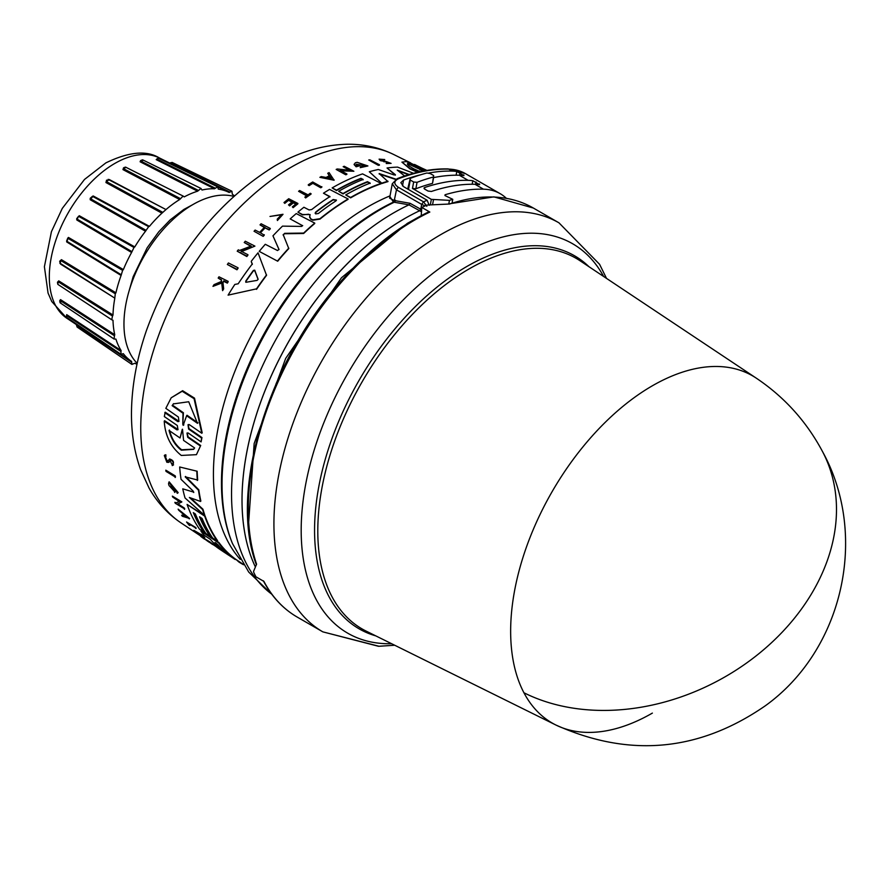 <?xml version="1.0" encoding="UTF-8"?>
<svg xmlns="http://www.w3.org/2000/svg" width="888" height="888" viewBox="0 0 888 888"><rect width="100%" height="100%" fill="white"/><g stroke="black" fill="none" stroke-linecap="round" stroke-linejoin="round"><path stroke-width="1.33" d="M523.931 692.762A200.433 115.718 -60 0 1 652.38 385.781A200.433 115.718 -60 0 1 756.232 378.122L579.975 260.717A213.986 123.543 120 0 0 469.108 268.909A213.986 123.543 120 0 0 317.793 530.991A213.986 123.543 120 0 0 366.145 631.102L555.932 725.041A200.433 115.718 -60 0 1 523.931 692.762A200.71 153.99 -27.8 0 0 758.641 653.868A200.71 153.99 -27.8 0 0 822.554 451.637C806.57 421.578 784.47 397.069 756.232 378.122M412.976 220.235L407.259 223.421L341.458 277.778L285.703 358.364L254.157 443.534L248.684 522.122M652.38 713.097A200.433 115.718 -60 0 1 555.932 725.041C629.381 757.975 699.211 751.537 765.412 705.716C843.156 649.794 868.864 535.464 822.554 451.637M448.04 204.018L493.906 196.87L533.344 208.036A236.153 136.341 120 0 0 449.617 204.018L427.006 205.05A236.153 136.341 120 0 0 421.811 207.437L429.825 212.054A236.153 136.341 120 0 0 415.262 219.725A236.153 136.341 120 0 0 344.699 278.532A236.153 136.341 120 0 0 256.577 564.169L253.579 571.339L253.79 572.505A236.153 136.341 120 0 0 255.922 576.789L263.925 581.407A236.153 136.341 120 0 0 297.191 617.06L322.832 631.856A236.153 136.341 120 0 1 370.329 293.34A236.153 136.341 120 0 1 440.903 234.532A236.153 136.341 120 0 1 558.974 222.833L599.578 264.302L606.515 278.388M321.156 305.916A222.155 128.261 120 0 0 275.868 384.349M419.691 210.767L420.723 209.202L419.691 210.767L421.5 211.81M404.528 218.703A229.814 132.689 120 0 0 255.367 566.91A229.814 132.689 120 0 1 404.484 218.67A229.814 132.689 120 0 1 419.647 210.734L408.98 204.839L393.428 202.098L389.899 196.57M187.179 432.933L188.078 436.841L200.699 445.499L196.437 454.667L181.296 455.444C170.829 447.041 165.146 435.631 164.236 421.19L176.845 429.836L178.011 429.703L177.3 425.507L164.336 416.572L165.201 412.176L178.854 421.278M164.824 412.654L177.778 421.6L178.965 421.423L178.399 417.06L165.834 408.347L171.195 397.791L182.628 390.709L194.516 398.146L202.187 432.789L201.809 433.266L189.222 424.564L188.023 424.753L188.611 429.082L201.576 438.017L201.121 441.902L188.156 432.978L186.98 433.133L187.712 437.307L200.333 445.954M188.234 424.553L188.989 428.604L201.953 437.551L201.121 441.902M200.699 445.499L196.437 454.667M164.236 421.19L164.613 420.723L178 429.526M193.717 492.496L193.184 491.131L181.041 479.32A216.339 124.908 -60 0 1 179.676 466.988L197.158 471.239A217.227 125.419 120 0 0 197.691 480.042L185.204 476.856L198.49 490.209A217.704 125.696 120 0 0 200.544 501.443L189.377 497.48L202.619 509.557A217.704 125.696 120 0 0 204.395 515.229L185.048 497.979A216.339 124.908 -60 0 1 182.762 488.833L193.751 492.152L182.762 488.833M185.514 476.456L198.801 489.81A217.227 125.419 120 0 0 200.855 501.054L200.544 501.443M190.565 497.913L202.919 509.179A217.227 125.419 120 0 0 204.706 514.851L204.395 515.229M228.627 555.167L220.135 549.528A216.339 124.908 -60 0 1 220.035 549.461A216.339 124.908 -60 0 1 216.062 546.62L218.57 547.707M221.389 550.061L221.389 550.061A216.816 125.186 -60 0 1 210.401 539.371L204.218 535.264A216.339 124.908 -60 0 1 200.954 531.146L218.892 542.49A217.227 125.419 120 0 0 235.586 559.174L243.29 564.38M193.928 513.042A216.184 124.808 120 0 0 204.129 531.757L199.667 529.359A216.339 124.908 -60 0 1 187.102 504.428L204.728 516.161A217.704 125.696 120 0 0 217.305 541.07L212.643 537.973A217.349 125.486 -60 0 1 202.12 518.481L199.523 516.761A217.149 125.363 120 0 0 210.056 536.252L205.905 533.499A216.827 125.186 -60 0 1 195.382 513.997L193.307 512.62A216.661 125.086 120 0 0 203.829 532.123M187.102 504.428L205.028 515.795A217.227 125.419 120 0 0 217.604 540.703L217.305 541.07M200.144 517.171A216.661 125.086 120 0 0 210.345 535.886L210.056 536.252M176.057 491.608L170.219 483.871L173.293 490.243A215.418 124.376 -60 0 1 172.694 488.078L173.915 488.311A215.007 124.131 120 0 0 174.992 492.063L169.009 485.514A215.14 124.209 120 0 1 168.531 483.671L169.164 481.829L178.166 492.618L177.278 493.34L176.357 491.231M170.396 483.716L172.372 488.589M177.878 503.774L184.338 508.069A215.373 124.342 120 0 0 184.748 508.991L175.269 503.263A215.14 124.209 -60 0 1 174.858 502.342L176.357 502.763L179.676 501.154M176.357 502.763L179.376 501.52L172.727 497.102A215.14 124.209 -60 0 1 172.361 496.115L181.829 501.842L177.578 504.151L184.038 508.436A215.851 124.62 120 0 0 184.449 509.368M178.133 509.146L189.61 518.492L182.284 516.239A215.14 124.209 -60 0 1 181.64 515.24L184.049 516.139A215.384 124.353 -60 0 1 182.528 513.542L178.71 510.223A215.14 124.209 -60 0 1 178.133 509.146L189.322 518.858M181.64 515.24L184.338 515.762M204.751 539.116L203.907 538.705A215.174 124.231 -60 0 1 200.71 536.363L209.734 541.791A215.373 124.342 120 0 0 212.931 544.133L212.632 544.511A215.851 124.62 -60 0 1 209.435 542.168L209.734 541.791M170.352 460.25L168.853 462.359L166.855 462.282L164.313 455.533L165.845 454.767L165.912 456.61L165.512 455.178M164.646 455.122L165.845 454.767M165.346 456.665L167.066 460.639L168.332 460.65M172.583 465.19C174.392 462.282 173.393 460.217 169.564 458.985L169.231 459.396C173.06 460.628 174.07 462.692 172.25 465.59L172.083 463.714M193.839 530.325L201.831 535.631A215.795 124.586 -60 0 1 200.51 534.287L201.543 534.398A215.373 124.342 120 0 0 204.795 537.595L203.763 537.484A215.795 124.586 -60 0 1 202.486 536.274L194.494 530.957A215.174 124.231 -60 0 1 193.839 530.325L200.566 534.221M189.244 524.142A214.763 123.987 120 0 0 190.088 525.163L189.788 525.529A215.24 124.265 -60 0 1 188.001 523.321L196.159 528.171A215.373 124.342 120 0 1 195.582 527.428L195.293 527.794A215.851 124.62 120 0 0 195.871 528.538M189.788 525.529L188.922 524.963A215.174 124.231 -60 0 1 186.558 521.989L195.582 527.428M165.812 470.174L175.28 475.913A215.373 124.342 120 0 0 175.469 477.111L166.001 471.373A215.14 124.209 -60 0 1 165.812 470.174L174.958 476.301A215.851 124.62 120 0 0 175.158 477.5M238.04 267.799L238.04 268.287A215.407 124.364 120 0 0 236.963 269.797L227.35 264.469A215.174 124.231 -60 0 1 228.427 262.959L238.04 267.799A215.884 124.642 -60 0 0 236.963 269.308L236.963 269.797M290.187 218.903L302.453 225.619L290.187 218.903A216.339 124.908 -60 0 1 296.248 213.575L314.729 223.088A217.704 125.696 120 0 0 303.641 233.078L284.693 233.322L283.228 235.242M314.729 223.088L314.729 223.499A217.227 125.419 120 0 0 303.641 233.489L284.693 233.744M283.172 234.576L288.789 248.573A217.227 125.419 120 0 0 277.7 261.227L259.218 251.382A216.339 124.908 -60 0 1 265.268 244.289L277.533 250.549L278.976 249.384L272.96 235.831A216.339 124.908 -60 0 1 282.495 226.129L301.576 226.418L302.708 225.596M279.021 249.584L272.96 235.831M308.647 214.219L302.431 214.885L297.924 212.143A216.339 124.908 -60 0 1 303.896 207.259L309.079 209.934L311.677 209.579A216.816 125.186 -60 0 1 329.948 196.559L323.465 193.207A216.339 124.908 -60 0 1 329.592 189.41L348.074 198.956A217.704 125.696 120 0 0 319.991 218.703L312.787 219.824L310.689 218.737L309.69 216.561L310.134 214.607L302.431 214.485L297.924 212.143M329.948 196.947L323.465 193.207M348.074 198.956L348.074 199.356A217.227 125.419 120 0 0 319.991 219.103L312.787 220.224L310.689 219.147L309.69 216.972M252.325 264.391L251.293 261.738L252.325 263.925A216.506 124.997 -60 0 0 238.206 283.772L234.821 284.449A216.339 124.908 -60 0 0 228.094 295.138L256.532 288.844L228.094 295.138M251.293 261.272A216.339 124.908 -60 0 1 258.031 252.825L266.544 275.336A217.227 125.419 120 0 0 256.532 289.344M251.182 246.509L244.222 242.524A215.174 124.231 -60 0 1 245.299 241.225L254.923 246.12L241.159 251.271L247.919 254.701A215.884 124.642 120 0 0 246.842 256.066L237.218 251.193A215.174 124.231 -60 0 1 238.295 249.828L239.549 250.46L251.182 246.065L244.222 242.524M254.923 246.12L241.159 251.726M247.919 254.701L247.919 255.156A215.407 124.364 120 0 0 246.842 256.532L237.218 251.193M265.09 227.894L269.164 229.559A215.851 124.62 -60 0 1 270.252 228.438L270.252 228.86A215.373 124.342 120 0 0 269.164 229.981L265.09 227.894A215.063 124.165 120 0 0 260.473 232.8M265.09 227.472A215.551 124.453 120 0 0 260.195 232.656L264.269 235.176A215.373 124.342 120 0 0 263.181 236.363L254.046 231.257A215.174 124.231 -60 0 1 255.122 230.07L259.651 232.379A215.507 124.42 -60 0 1 264.546 227.195L260.018 224.875A215.174 124.231 -60 0 1 261.105 223.754L270.252 228.438M264.546 227.617L260.018 224.875M292.263 202.242L288.545 200.322A214.752 123.987 120 0 0 284.793 203.374L283.982 202.553A215.174 124.231 -60 0 1 288.722 198.723L297.869 203.441A215.851 124.62 -60 0 0 293.129 207.27L292.363 206.871A215.795 124.586 120 0 1 296.104 203.829L293.384 202.42A215.595 124.475 -60 0 0 289.632 205.461L288.511 204.884A215.507 124.42 120 0 1 292.263 201.842L288.545 200.322M297.869 203.441L297.869 203.84A215.373 124.342 120 0 0 293.129 207.67L292.363 206.871M296.104 204.229L293.384 202.819A215.107 124.198 120 0 0 289.632 205.872L288.511 204.884M221.612 281.907L221.412 280.175L218.182 278.055A215.174 124.231 -60 0 1 218.992 276.79L228.138 281.352A215.851 124.62 120 0 0 227.328 282.606L223.787 280.852A215.584 124.475 120 0 0 222.921 282.206L223.632 288.445A215.851 124.62 120 0 0 222.599 290.121L221.745 282.506L212.976 286.369A215.174 124.231 -60 0 1 214.041 284.637L221.612 281.385L221.412 280.175M228.138 281.352L228.138 281.862A215.373 124.342 120 0 0 227.328 283.117L223.787 281.363A215.107 124.187 120 0 0 222.977 282.639M223.632 288.445L223.632 288.977A215.373 124.342 120 0 0 222.599 290.654L221.745 283.028L212.976 286.369M281.663 214.752L269.996 216.45L281.674 214.541L277.223 219.169L277.411 220.513L277.223 219.169M269.996 216.45L283.017 214.286L277.411 220.513M311.055 193.695L311.055 194.095A215.373 124.342 120 0 0 305.627 197.935L304.85 197.147A215.795 124.586 -60 0 1 306.948 195.626L298.579 191.309A215.174 124.231 -60 0 1 299.667 190.532L308.036 194.861A215.795 124.586 -60 0 1 310.278 193.295L311.055 193.695A215.851 124.62 120 0 0 305.627 197.547L304.85 197.147M306.948 196.026L298.579 191.309M312.509 183.527A214.763 123.987 120 0 0 309.179 185.614L308.28 185.137L309.179 185.215A215.24 124.265 -60 0 1 312.509 183.128L320.746 187.779L312.509 183.128M308.28 184.748A215.174 124.231 -60 0 1 312.709 181.984L321.856 187.113A215.373 124.342 120 0 0 320.746 187.779M381.041 183.405L381.041 183.805A217.227 125.419 120 0 0 350.627 197.858L345.743 194.938A217.349 125.486 -60 0 1 370.185 183.083L367.466 181.685A217.149 125.363 120 0 0 343.023 193.54L338.683 191.286A216.827 125.186 -60 0 1 363.125 179.443L360.95 178.322A216.661 125.086 120 0 0 336.508 190.165L332.145 187.912A216.339 124.908 -60 0 1 362.559 173.882L381.041 183.405A217.704 125.696 120 0 0 350.627 197.469L345.743 194.938M370.185 183.483L367.466 182.084A216.661 125.086 120 0 0 343.023 193.928L338.683 191.286M363.125 179.842L360.95 178.721A216.184 124.808 120 0 0 336.508 190.565L332.145 187.912M383.771 161.727L387.235 161.916L380.242 160.617L379.098 159.141L384.748 159.551L381.285 160.562M383.771 161.294L379.098 159.141M391.097 163.381L386.258 163.525L391.097 163.381L380.575 159.485M417.538 172.294L410.012 168.942L401.92 162.138L406.371 161.583L422.566 169.142L408.813 162.26L426.218 170.54M418.259 172.128L410.012 168.487L401.92 162.138M165.912 456.61L165.157 456.832L166.744 461.039L167.987 461.083M245.776 282.229L245.776 281.596A216.339 124.908 120 0 1 253.391 270.907L254.734 270.651L258.075 279.454L257.054 280.386L246.12 282.262L245.776 281.096A216.816 125.186 -60 0 1 253.391 270.429L254.734 270.174L258.108 279.176M315.662 213.886L315.662 212.11A217.138 125.363 -60 0 1 333.166 199.534L336.452 200.1L335.886 200.932A217.338 125.486 120 0 0 318.37 213.509L315.662 213.886L315.096 213.065M420.179 171.695L413.93 168.887C408.069 165.656 406.16 163.847 408.18 163.425L419.835 169.286L424.753 170.796M215.362 542.624L217.76 544.577A217.338 125.486 120 0 0 228.371 554.734L225.774 553.013A217.138 125.363 -60 0 1 215.174 542.857L214.974 542.501M180.053 437.995L182.506 429.215L183.583 440.415L194.594 447.941L193.628 449.339L181.33 450.183C175.325 445.632 171.229 439.061 169.053 430.469L180.053 437.995L182.273 429.315M169.408 430.025C171.573 438.605 175.658 445.188 181.674 449.75L193.773 449.15M183.827 424.886L183.194 425.341L182.784 424.164L183.017 413.253L172.128 405.661L173.382 403.896L188.711 401.753L197.502 423.332L186.613 415.751L183.194 425.341M233.611 196.337A97.591 56.344 120 0 0 192.974 204.518A97.591 56.344 120 0 0 131.457 283.594A97.591 56.344 120 0 0 137.196 363.336M128.616 292.574L133.156 276.69L147.164 247.796L158.752 231.824L170.174 219.902L183.883 209.435L192.452 204.817M76.823 324.897L76.934 325.685L131.679 362.26L131.912 364.424L134.798 363.248A97.591 56.344 120 0 0 136.996 364.258M66.622 315.518L66.7 314.641L66.6 315.551L120.979 351.526L120.946 354.257L123.365 353.768A97.591 56.344 120 0 0 131.391 361.261A97.591 56.344 120 0 0 131.591 361.394L131.679 362.26L131.591 361.394M59.74 300.666L60.528 299.633L60.24 300.599L114.441 335.764L114.053 339.016L115.928 339.116A97.591 56.344 120 0 0 121.101 350.538L120.979 351.526M57.454 282.306L58.73 280.874L58.264 281.84L112.499 316.061L111.71 319.758L112.998 320.291A97.591 56.344 120 0 0 114.752 334.732L114.441 335.764M59.64 261.416L61.427 259.662L60.817 260.55L115.285 293.75L114.752 298.579A97.591 56.344 120 0 0 112.998 315.04L112.499 316.061M60.528 264.08L114.441 297.902L59.751 263.026M120.979 274.581L117.094 272.194L120.979 274.581L121.101 275.447L66.7 241.936L68.443 237.44L67.732 238.195L122.622 270.363L121.101 275.447A97.591 56.344 120 0 0 115.928 292.818L115.285 293.75M131.591 252.481L76.823 219.991L78.521 216.295L133.999 247.475L131.591 252.481A97.591 56.344 120 0 0 123.365 269.586L122.622 270.363M145.51 231.235L90.21 199.733L93.229 195.982L92.452 196.326L148.64 226.662L145.51 231.235A97.591 56.344 120 0 0 134.798 246.908L133.999 247.475M234.31 195.704A97.591 56.344 120 0 0 232.345 194.306L231.912 191.22L229.126 192.452A97.591 56.344 120 0 0 228.915 192.341A97.591 56.344 120 0 0 218.415 189.144L217.627 186.802L214.485 188.789A97.591 56.344 120 0 0 202.009 190.021L200.988 188.456L197.613 191.198A97.591 56.344 120 0 0 184.238 196.892L183.128 196.059L179.687 199.523A97.591 56.344 120 0 0 166.311 209.279L161.916 213.176A97.591 56.344 120 0 0 149.45 226.34L148.651 226.662L149.45 226.34L93.229 195.982M161.916 213.176L105.95 182.551L106.571 180.12M108.025 179.409L109.313 179.565L106.416 181.585L108.58 179.654M179.687 199.523L122.966 169.608L123.565 167.788M429.825 212.054L428.638 211.932C398.923 226.24 370.585 248.363 343.623 278.299C268.343 360.117 228.238 491.009 256.41 564.835M421.811 207.437L421.267 215.007L421.833 215.329M425.13 205.894L421.678 204.395L423.532 201.831L426.851 206.316M456.099 175.191L456.798 171.473A96.392 55.655 -60 0 0 452.147 171.095L448.74 169.12A238.561 137.729 120 0 0 398.357 178.788L397.214 178.643L392.274 183.772L396.47 189.832L421.678 204.395L420.779 209.235L421.645 209.823M429.226 205.283L427.139 200.266L403.629 186.691L400.832 182.651L403.574 180.075L402.486 185.914M452.147 171.095A238.561 137.729 120 0 0 428.738 173.027M421.079 174.659A238.561 137.729 120 0 0 403.574 180.075M506.293 198.246A96.392 55.655 120 0 0 500.199 193.695A96.392 55.655 120 0 0 483.494 189.188A238.561 137.729 120 0 0 445.088 194.75L444.944 195.527M398.357 178.788C393.673 181.174 393.661 184.005 398.312 187.268L396.47 189.832L393.95 202.031M456.798 171.473L463.947 175.613A96.392 55.655 120 0 0 459.296 175.225A238.561 137.729 120 0 0 434.165 177.489M445.121 195.649L445.088 194.75L445.121 195.649L452.769 199.323A238.561 137.729 120 0 0 449.45 200.366L431.346 199.356L430.391 204.518M474.98 184.271A238.561 137.729 120 0 0 431.424 191.464L428.049 191.053L424.642 189.089L424.608 187.535A238.561 137.729 -60 0 1 468.165 180.342A96.392 55.655 -60 0 1 472.816 180.73L479.631 184.66A96.392 55.655 120 0 0 474.98 184.271L483.494 189.188M423.942 188.123L424.608 187.535L424.353 188.9M432.512 183.372L433.699 176.934A245.787 141.902 120 0 0 417.049 182.329L415.862 188.778A238.561 137.729 120 0 1 432.512 183.372L433.644 175.535L430.236 173.56L426.884 173.005A245.787 141.902 120 0 0 410.234 178.399L410.256 180.031L413.664 182.007L417.049 182.329M413.664 182.007L412.465 188.456L415.862 188.778M412.465 188.456L431.346 199.356M463.636 175.569L463.769 174.881L463.947 175.613M479.309 184.615L479.442 183.927L479.631 184.66M452.769 199.323L452.147 202.686M448.817 203.752L449.45 200.366M392.252 183.872L389.61 198.135L394.039 200.466L410.056 203.297L408.98 204.839A229.559 132.534 120 0 0 393.861 212.754A229.559 132.534 120 0 0 246.043 408.091A229.559 132.534 120 0 0 271.717 594.15M407.703 189.044L410.234 178.399M379.431 164.757L379.431 165.179A215.373 124.342 120 0 0 378.355 165.334L368.731 159.984A215.14 124.209 -60 0 1 369.808 159.829L379.431 164.757A215.851 124.62 120 0 0 378.355 164.913L368.731 159.984M334.099 180.253L319.891 177.334A215.14 124.209 -60 0 1 321.245 176.601L326.096 177.456A215.384 124.353 -60 0 1 329.459 175.735L327.739 173.271A215.14 124.209 -60 0 1 329.093 172.616L334.099 180.253M329.459 176.135L327.739 173.271M350.127 170.663L343.168 166.667A215.14 124.209 -60 0 1 344.244 166.278L353.868 171.24L340.104 170.452L346.864 173.948A215.851 124.62 120 0 0 345.787 174.392L336.164 169.43A215.14 124.209 -60 0 1 337.24 168.986L350.127 170.263L343.168 166.667M353.868 171.24L340.104 170.851M346.864 173.948L346.864 174.348A215.373 124.342 120 0 0 345.787 174.792L336.164 169.43M359.973 165.301L359.973 165.712A215.007 124.131 120 0 0 356.144 166.8L354.134 164.602L355.322 162.804A215.14 124.209 120 0 1 357.154 162.326L367.91 165.945L360.262 167.643L360.495 166.822L365.801 165.656L356.232 164.435L356.81 165.412A215.418 124.376 -60 0 1 359.007 164.802L359.973 165.301A215.495 124.42 120 0 0 356.144 166.389L354.134 164.191M367.91 165.945L360.262 167.643M365.767 165.856L356.51 164.258M408.558 174.725L398.257 170.885M395.981 179.576L379.165 173.97M395.981 179.198L379.165 173.56L387.967 181.618A217.227 125.419 120 0 0 382.051 183.472L369.308 171.75A216.339 124.908 -60 0 1 378.31 169.497L394.083 174.958L395.382 174.725L387.046 167.987A216.339 124.908 -60 0 1 397.569 167.111L413.575 173.293M395.382 175.147L387.046 167.987M420.901 168.809L408.813 162.26M321.856 186.713A215.851 124.62 120 0 0 320.746 187.39M283.017 214.286L277.411 220.102M221.412 279.665L218.182 278.055M381.285 160.129L384.748 159.551M387.235 161.916C390.243 163.07 390.121 163.37 386.857 162.826C390.121 163.37 390.243 163.07 387.235 161.916M386.258 163.092L386.857 162.826M284.793 203.374L283.982 202.553M288.545 199.922A215.229 124.265 120 0 0 284.793 202.975M263.181 236.363L254.046 231.257M264.269 234.743A215.851 124.62 120 0 0 263.181 235.931M334.099 179.853L319.891 177.334M266.544 274.858A217.704 125.696 120 0 0 256.532 288.844M309.635 217.427L309.69 216.561M382.051 183.472L369.308 171.75M387.967 181.219A217.704 125.696 120 0 0 382.051 183.061M409.202 174.525L397.236 170.074L404.628 175.979M277.7 261.227L259.218 251.382M288.789 248.141A217.704 125.696 120 0 0 277.7 260.772M283.228 234.821L284.693 233.322M422.566 169.419L423.154 169.519M414.507 164.735L426.939 170.418M426.64 170.474L414.507 164.435M236.963 269.308L227.35 264.469M186.558 521.989L195.293 527.794M201.543 534.398L201.243 534.776A215.851 124.62 120 0 0 204.495 537.973M200.51 534.287L201.243 534.776M212.732 544.377L216.095 546.586M170.019 460.65L169.231 461.882M170.052 460.617L171.761 464.124M173.549 464.89L172.25 465.59M168.01 461.05L169.231 459.396M204.673 539.216A215.229 124.265 120 0 1 202.142 537.373L205.683 539.738A215.507 124.42 120 0 0 208.225 541.58L209.291 542.291A215.595 124.475 -60 0 1 206.76 540.448L209.291 542.291M209.357 542.18A215.795 124.586 120 0 0 211.888 544.022L212.632 544.511M200.71 536.363L209.435 542.168M174.858 502.342L176.057 503.13M172.361 496.115L181.529 502.22M173.915 488.311L173.604 488.689A215.495 124.42 120 0 0 174.681 492.452M172.694 488.078L173.604 488.689M168.853 482.206L177.855 492.995M220.035 549.461L224.442 552.403M218.892 542.49L218.592 542.868A217.704 125.696 120 0 0 235.287 559.551L226.063 553.435M235.586 559.174L234.332 558.985M200.954 531.146L218.592 542.868M216.062 546.62L221.079 549.816M179.676 466.988L197.158 471.239M196.825 471.65A217.704 125.696 120 0 0 197.369 480.452M239.227 561.671L238.928 562.037A217.704 125.696 120 0 0 243.534 564.746M236.375 559.762L238.928 562.037M171.195 397.791L182.184 391.253L194.072 398.679L201.809 433.266M331.291 178.399L326.917 177.611A215.418 124.376 -60 0 1 329.748 176.157L331.291 178.399M407.448 164.003L408.18 163.425L407.503 164.258M186.635 517.071L184.46 516.283A215.418 124.376 -60 0 1 183.183 514.096L186.635 517.071M329.748 176.157L329.748 176.557A214.94 124.098 120 0 0 327.483 177.711M331.291 178.799L329.748 176.557M336.419 200.311L333.166 199.922A216.661 125.086 120 0 0 315.662 212.51L315.662 212.11M419.835 169.286L408.18 163.903M419.835 169.774L423.765 170.973M184.193 514.973A214.94 124.098 120 0 0 184.748 515.917L184.46 516.283M184.748 515.917L185.681 516.25M215.851 542.923A216.661 125.086 120 0 0 223.043 550.116M172.128 405.661L172.527 405.161L183.416 412.754L183.017 413.253M182.784 424.164L183.416 412.754M183.161 423.687L183.572 424.864M186.613 415.751L187.013 415.251L197.902 422.843M173.593 403.651L172.527 405.161M229.126 192.452L229.925 192.097L171.007 162.826M218.115 188.456L218.226 189.044M108.425 179.543L165.568 209.346L109.313 179.565M123.199 353.657L122.622 353.857M197.613 191.198L140.104 161.783L140.615 160.595M214.485 188.789L156.199 159.629L156.91 159.13M170.141 163.27L172.15 162.437L231.912 191.22M156.199 159.629L157.32 158.608M215.273 188.201L156.932 159.096L158.486 158.219L217.616 186.802M140.104 161.783L141.403 160.173M198.357 190.409L140.804 161.061L142.968 160.473M122.966 169.608L124.364 167.388M180.32 198.579L123.576 168.731L125.819 167.432M105.95 182.551L106.416 181.585L162.404 212.154M90.21 199.733L90.232 198.279L92.452 196.326L90.509 198.746L145.81 230.203M76.823 219.991L76.679 218.737L78.521 216.295L76.934 219.036L131.679 251.493M66.7 241.936L67.732 238.195L66.6 241.092L117.094 272.194M60.251 260.606L60.817 260.55L60.24 263.392M57.509 283.194L58.264 281.84L57.798 284.338L111.71 319.758M59.774 301.554L60.24 300.599L60.817 302.764M66.378 316.117L66.633 317.327L66.633 315.484M76.868 325.874L77.112 327.05L131.912 364.424M140.548 160.772L142.568 159.807L200.988 188.456M123.343 168.265L125.497 167.077L183.128 196.059M59.862 300.521L60.04 302.753L114.053 339.016M603.629 276.468A224.864 129.826 120 0 0 460.184 254.878A224.864 129.826 120 0 0 392.984 310.878A224.864 129.826 120 0 0 301.187 529.392A224.864 129.826 120 0 0 391.608 643.711M395.504 200.233L394.949 201.887A224.398 129.559 120 0 0 380.708 209.368A224.398 129.559 120 0 0 232.478 543.545L248.707 572.061L271.883 594.372M180.963 522.854C167.699 513.875 157.054 502.264 149.029 488.012L140.559 469.541C134.177 451.648 131.158 432.201 131.491 411.211C131.935 385.015 136.941 358.053 146.509 330.303C173.227 257.32 215.895 202.586 274.514 166.112C298.512 152.081 322.844 144.788 347.519 144.244C363.869 144.067 379.243 147.475 393.639 154.479A212.82 122.877 120 0 0 291.253 167.166A212.82 122.877 120 0 0 153.302 351.115A212.82 122.877 120 0 0 180.963 522.854L200.899 536.13M114.796 163.448A92.618 53.469 120 0 0 54.767 243.501A92.618 53.469 120 0 0 66.811 318.226L51.748 301.509L48.052 293.051L44.4 266.689L51.415 231.701L62.282 208.414L84.504 179.443L105.872 162.881C128.827 151.77 146.653 150.116 159.352 157.931A92.618 53.469 120 0 0 114.796 163.448M588.944 266.689A215.396 124.353 120 0 0 466.877 266.467A215.396 124.353 120 0 0 314.563 530.269A215.396 124.353 120 0 0 375.791 635.875M398.312 187.268L423.532 201.831A238.561 137.729 120 0 1 427.139 200.266M390.021 195.871A218.504 126.152 120 0 0 367.921 206.804A218.504 126.152 120 0 0 213.42 474.414A218.504 126.152 120 0 0 240.237 559.385M232.478 543.545L231.857 542.035A223.299 128.927 -60 0 1 221.467 482.972A223.299 128.927 -60 0 1 379.365 209.49A223.299 128.927 -60 0 1 393.428 202.098L394.039 200.466M66.7 314.641L121.101 350.538M60.528 299.633L114.752 334.732M58.73 280.874L112.998 315.04M61.427 259.662L115.928 292.818M68.443 237.44L123.365 269.586M79.287 215.717L134.798 246.908M460.017 172.716L459.551 175.225M468.165 180.342L459.296 175.225M465.434 173.626A96.392 55.655 120 0 0 448.74 169.12A2.409 1.876 -88.6 0 0 448.007 168.909L465.434 173.626L500.199 193.695M433.466 199.878L432.623 204.395M408.502 189.499L410.256 180.031M472.161 184.249L472.816 180.73M420.723 209.202L410.056 203.297M476.035 181.962L475.602 184.293M212.92 544.144L216.261 546.364M66.811 318.226L131.391 361.261M394.716 645.243L379.032 646.275L322.832 631.856L378.454 646.275L394.716 645.243M533.344 208.036L558.974 222.833M297.191 617.06C283.05 608.835 271.761 596.747 263.336 580.808M397.214 178.643C414.974 171.795 431.901 168.554 448.007 168.909M393.639 154.479L410.611 162.881M159.352 157.931L228.915 192.341M169.553 162.981L172.15 162.448M156.899 159.152L158.486 158.219M57.742 281.873L57.798 284.338M76.279 324.531L77.112 327.05M148.64 226.662L144.611 224.486M60.251 260.595L60.062 263.314M120.946 354.245L66.622 317.327"/></g></svg>
